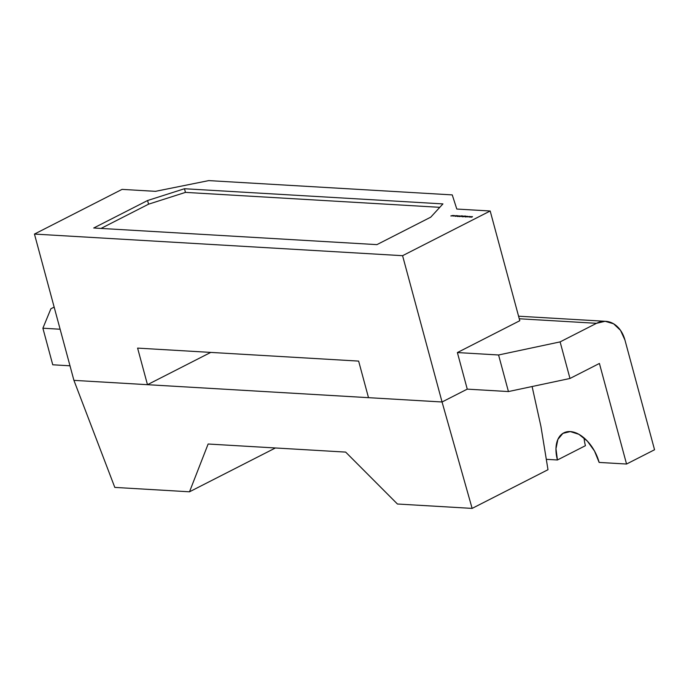 <?xml version="1.0" encoding="UTF-8"?>
<svg xmlns="http://www.w3.org/2000/svg" width="689" height="689" viewBox="0 0 689 689"><rect width="100%" height="100%" fill="white"/><g stroke="black" fill="none" stroke-linecap="round" stroke-linejoin="round"><path stroke-width="1.03" d="M34.45 234.071L122.056 189.38L155.447 191.335L208.758 180.604L452.251 194.901L456.798 209.043L490.189 210.998L402.583 255.688L34.45 234.071L73.921 380.362L34.45 234.071L402.583 255.688L490.189 210.998L519.79 320.721L457.384 352.561L467.254 389.139L442.054 401.988L402.583 255.688L442.054 401.988L368.503 397.674L358.633 361.096L137.602 348.109L147.472 384.686L73.921 380.362L114.805 487.407L189.501 491.8L275.419 447.971L189.501 491.8L208.13 444.017L345.663 452.096L397.432 504.012L472.129 508.396L547.996 469.7L540.943 426.482L547.996 469.7L472.129 508.396L442.054 401.988L472.129 508.396L397.432 504.012L345.663 452.096L208.13 444.017L189.501 491.8L114.805 487.407L73.921 380.362L147.472 384.686L210.748 352.406L147.472 384.686L137.602 348.109L358.633 361.096L368.503 397.674L147.472 384.686L442.054 401.988L467.254 389.139L457.384 352.561L498.569 354.981L508.439 391.559L467.254 389.139L508.439 391.559L569.984 378.468L560.114 341.89L596.545 323.305L519.265 318.766L596.545 323.305L605.14 321.298L613.563 323.77L620.513 330.341L624.94 340.03L654.55 449.753L626.551 464.033L599.413 363.456L569.984 378.468L599.413 363.456L626.551 464.033L654.55 449.753L624.94 340.03A29.472 22.237 -86.6 0 0 605.674 321.315A29.472 22.237 -86.6 0 0 596.545 323.305L560.114 341.89L569.984 378.468L508.439 391.559L498.569 354.981L560.114 341.89L498.569 354.981L457.384 352.561L519.79 320.721L490.189 210.998L456.798 209.043L452.251 194.901L208.758 180.604L155.447 191.335L122.056 189.38L34.45 234.071M453.173 215.967L453.706 215.493L452.458 215.924L453.706 215.493L452.458 215.924L453.173 215.967M457.065 216.208L458.616 215.855L457.746 216.535L458.857 215.95L457.746 216.535L458.857 215.95L457.875 216.07M458.633 216.372L459.658 215.855L458.633 216.372M460.39 216.38L461.992 215.769L460.571 216.501M464.076 216.113L462.689 216.32L463.241 216.544L462.638 216.846L464.188 216.122L462.689 216.32L463.241 216.544L462.758 216.854L464.076 216.113M466.487 216.251L464.972 216.759L466.487 216.251M471.043 216.518L468.976 216.983L471.043 216.518L468.976 216.983L471.862 217.156L472.499 216.604L470.432 217.069L471.862 217.156L472.499 216.604L470.432 217.069L471.043 216.518M442.932 203.91L184.48 188.734L147.584 200.516L93.721 227.999L376.9 244.629L430.763 217.156L442.932 203.91L430.763 217.156L376.9 244.629L93.721 227.999L147.584 200.516L148.574 204.177L101.042 228.421L148.574 204.177L147.584 200.516L184.48 188.734L185.462 192.386L148.574 204.177L185.462 192.386L184.48 188.734L442.932 203.91M469.597 216.441L467.53 216.897L469.579 216.449M467.891 216.337L465.669 217.001L467.891 216.337M466.884 216.277L465.747 216.794L466.884 216.277M463.731 216.57L465.325 215.958L463.43 216.656L465.531 216.337L464.593 216.088L463.904 216.69M462.999 216.053L461.552 216.535L462.999 216.053M462.457 216.019L461.32 216.535L462.457 216.019M460.855 215.924L459.305 216.647L460.855 215.924M455.188 216.389L457.195 215.709L455.972 215.64L455.171 216.389L457.195 215.709L455.972 215.64L455.171 216.389M453.767 216.096L454.835 215.562L453.569 215.95M452.974 215.459L450.847 215.924L452.974 215.459M69.994 365.799L52.752 364.791L42.89 328.214L60.124 329.23L42.89 328.214L52.752 364.791L69.994 365.799M439.797 207.329L185.462 192.386L439.797 207.329M54.155 307.105L50.883 308.775L42.89 328.214L50.883 308.775L54.155 307.105M540.943 426.482L532.106 386.52L540.943 426.482M599.129 462.422L626.551 464.033L599.129 462.422A31.815 19.094 63 0 0 563.826 432.856A31.815 19.094 63 0 0 557.435 459.976L585.435 445.688L557.435 459.976L555.963 448.728L557.892 439.393L562.922 433.364L570.294 431.581L578.881 434.303L587.372 441.124L594.486 450.994L599.129 462.422M546.299 459.322L557.435 459.976L546.299 459.322M584.065 437.954A31.815 19.094 -117 0 0 585.435 445.688M467.004 216.785L467.021 216.286L467.004 216.785M464.42 216.424L464.997 216.346M464.016 216.63L464.817 216.501L464.05 216.406M463.594 216.148L462.81 216.329L463.559 216.372M461.087 216.225L461.664 216.148M460.683 216.432L461.484 216.303L460.717 216.208M457.849 215.898L456.953 216.398M457.815 215.907L456.919 216.32L457.763 215.726M455.446 216.251L456.221 215.984L455.446 216.251M452.776 215.967L453.569 215.838L452.811 215.743M451.174 215.846L451.863 215.803L451.037 216.045M518.576 316.199L605.588 321.315"/></g></svg>
